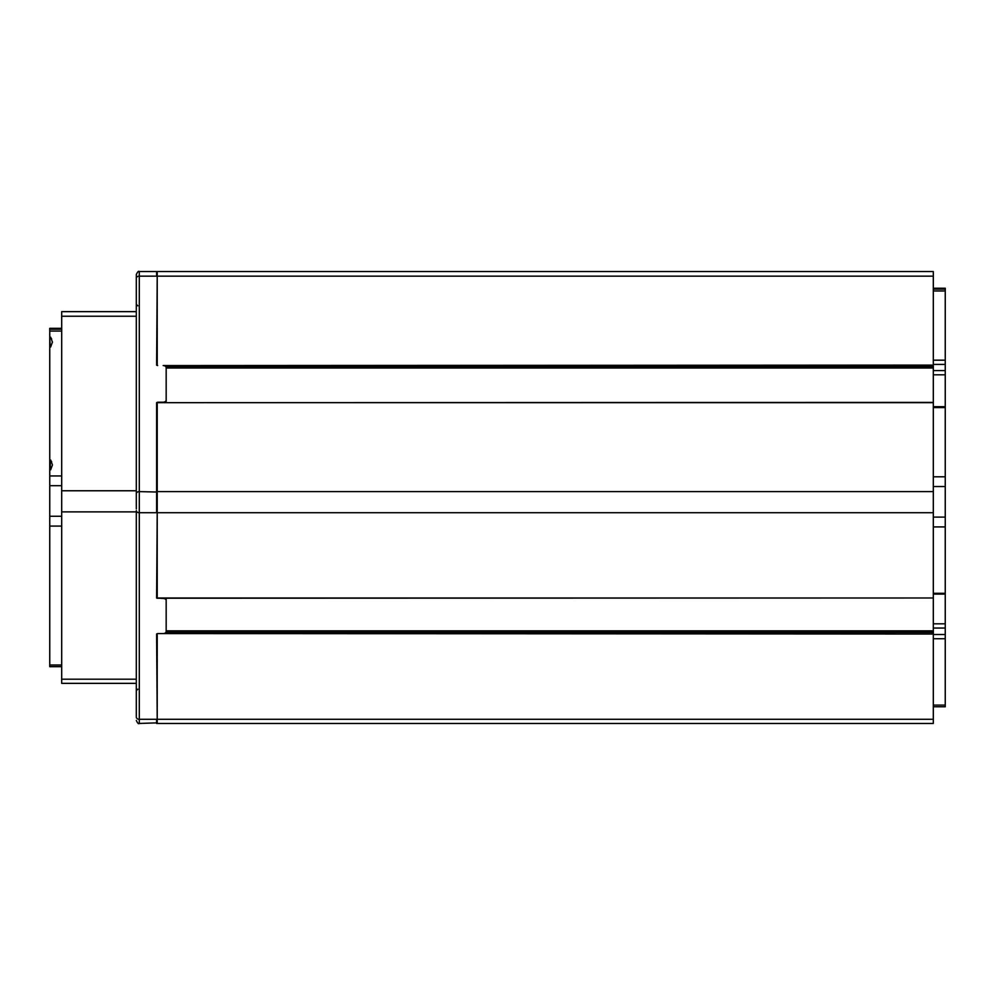 <?xml version="1.0" encoding="UTF-8"?>
<svg xmlns="http://www.w3.org/2000/svg" width="995" height="995" viewBox="0 0 995 995"><rect width="100%" height="100%" fill="white"/><g stroke="black" fill="none" stroke-linecap="round" stroke-linejoin="round"><path stroke-width="1.49" d="M136.315 683.354L61.69 683.354L61.69 311.646L136.315 311.646M163.18 402.403L163.18 402.204A2.985 2.152 0 0 0 166.165 400.04L166.165 367.727A2.985 2.152 0 0 0 163.18 365.563L933.31 365.09L933.31 402.676L157.21 402.676L157.21 598.231L933.31 597.983L933.31 634.026L157.645 633.566L156.613 633.977L157.21 718.863M157.21 719.298L933.31 719.298L933.31 723.452L157.21 723.452L157.21 634.026M157.21 402.676L933.31 402.403L933.31 597.983L157.21 597.983M157.21 365.09L157.21 271.548L933.31 271.548L933.31 365.09M933.31 366.595L165.73 366.595L933.31 366.595M933.31 719.298L933.31 634.026M61.69 485.697L49.75 485.697L49.75 475.958L61.69 475.958L61.69 331.049L49.75 331.049L49.75 337.205L50.645 337.205L52.436 342.093L50.645 346.994L49.75 346.994L49.75 337.703L50.26 346.994M49.75 460.026L50.645 460.026L52.436 464.914L50.645 469.814L49.75 469.814L49.75 346.994M61.69 666.662L49.75 666.662L49.75 516.256L61.69 516.256M49.75 485.697L49.75 516.256M49.75 475.958L49.75 469.814M49.75 331.049L49.75 328.338L61.69 328.338M49.75 665.008L61.69 665.008L61.69 526.081L49.75 526.081M50.645 460.026L50.645 460.697M50.645 337.205L50.645 337.89M933.31 370.6L945.25 370.6L945.25 486.543L933.31 486.543M933.31 288.239L945.25 288.239L945.25 290.963L933.31 290.963L933.31 360.178L945.25 360.178L945.25 364.406L933.31 364.406M945.25 290.963L945.25 360.178M933.31 634.511L945.25 634.511L945.25 706.761L933.31 706.761M945.25 638.728L933.31 638.728L933.31 705.094L945.25 705.094M933.31 517.101L945.25 517.101L945.25 526.915L933.31 526.915L933.31 593.281L945.25 593.281L945.25 628.044L933.31 628.044M945.25 526.915L945.25 593.281M945.25 407.589L933.31 407.589L933.31 476.804L945.25 476.804M945.25 370.6L945.25 364.406M945.25 517.101L945.25 486.543M945.25 634.511L945.25 628.044M157.645 365.563L156.613 365.14L157.21 276.56M157.21 403.037L156.613 402.627L157.645 402.204A1.194 0.821 0 0 1 157.77 402.403M163.18 402.204L157.645 402.204M166.128 598.231A2.985 2.065 0 0 1 166.165 598.58L166.165 631.502A2.985 2.065 180 0 1 163.18 633.566L157.645 633.566M166.165 600.52A2.985 2.065 180 0 0 163.18 598.455L156.613 598.032L157.21 512.288M136.315 508.893L136.315 274.533C137.584 271.784 138.579 270.789 139.3 271.548L139.3 276.15L156.613 276.15L156.613 271.548L157.21 272.145M136.315 716.786L136.315 510.572A2.985 2.152 0 0 0 139.3 512.723L156.613 512.723L156.613 402.627M166.165 400.04L166.165 401.905A2.985 2.152 180 0 1 166.078 402.403M61.69 679.199L136.315 679.199M61.69 511.878L136.315 511.878M61.69 490.771L136.315 490.771M61.69 316.236L136.315 316.236M157.21 491.617L933.31 491.617M157.21 276.15L933.31 276.15M157.21 512.723L933.31 512.723M166.165 630.867L933.31 630.867M933.31 632.41L165.867 632.41M165.804 632.484L933.31 632.484M933.31 368.026L166.165 368.026M933.31 623.828L945.25 623.828M945.25 374.816L933.31 374.816M136.315 278.214A2.985 2.065 180 0 1 139.3 276.15L139.3 491.617L157.21 492.027M156.613 723.452L156.613 719.298L139.3 719.298L139.3 723.452L157.21 722.855M136.315 493.682A2.985 2.065 180 0 1 139.3 491.617L139.3 719.298A2.985 2.152 0 0 1 136.315 717.146M51.628 461.68L50.26 460.312L50.26 469.814M61.69 329.208L49.75 329.208M933.31 289.122L945.25 289.122M945.25 406.669L933.31 406.669M933.31 594.115L945.25 594.115M139.3 271.548L156.613 271.548M139.3 723.452C138.603 724.236 137.608 723.241 136.315 720.467M137.807 689.199L136.315 690.692M137.807 305.801L136.315 304.308M51.628 338.86L50.26 337.504"/></g></svg>

